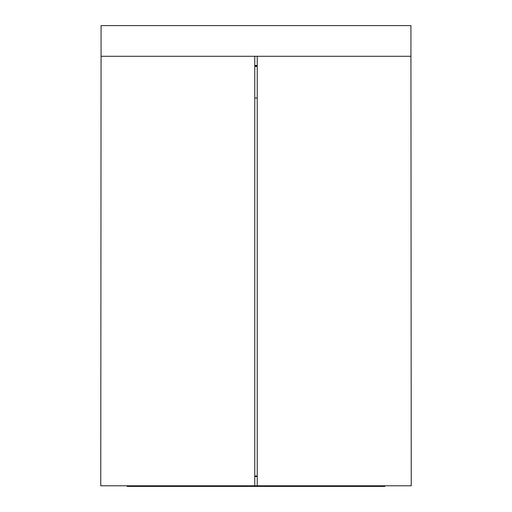 <?xml version="1.0" encoding="UTF-8"?>
<svg xmlns="http://www.w3.org/2000/svg" width="512" height="512" viewBox="0 0 512 512"><rect width="100%" height="100%" fill="white"/><g stroke="black" fill="none" stroke-linecap="round" stroke-linejoin="round"><path stroke-width="0.77" d="M101.069 25.6L101.069 56.282L410.931 56.282L410.931 25.6L101.069 25.6M384.851 485.786L384.851 486.4L127.149 486.4L127.149 485.786M254.771 56.282L254.771 485.786L100.762 485.786L101.069 56.282M257.229 56.282L257.229 485.786L411.238 485.786L410.931 56.282M257.229 475.968L254.771 475.968M254.771 98.003L257.229 98.003M257.229 66.4L254.771 66.4M257.229 65.792L254.771 65.792M257.229 485.786L254.771 485.786M257.229 476.582L254.771 476.582M254.771 65.485L257.229 65.485"/></g></svg>
